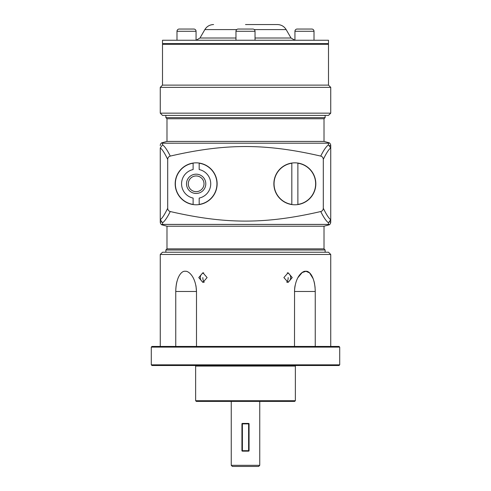 <?xml version="1.0" encoding="UTF-8"?>
<svg xmlns="http://www.w3.org/2000/svg" width="491" height="491" viewBox="0 0 491 491"><rect width="100%" height="100%" fill="white"/><g stroke="black" fill="none" stroke-linecap="round" stroke-linejoin="round"><path stroke-width="0.74" d="M339.042 365.507L151.958 365.507L151.289 364.838L339.711 364.838L339.042 365.507M339.711 347.112L339.042 346.443L151.958 346.443L151.289 347.112L339.711 347.112L339.711 364.838M151.289 347.112L151.289 364.838M330.738 254.473L328.497 252.227L162.503 252.227L160.262 254.473L330.738 254.473L330.738 346.443M294.551 289.782L294.502 346.443M315.21 289.782L315.247 291.482L294.502 291.482C295.146 276.237 302.904 270.578 305.776 271.296C308.962 270.578 314.927 276.237 315.247 291.482L315.247 346.443M315.099 287.873L314.872 285.725M314.657 284.301L314.387 282.896M314.375 282.847L314.019 281.349M313.227 278.814L309.575 272.892L305.979 271.302L302.168 272.56L297.773 277.808M295.03 285.75L294.637 288.591M283.878 277.575L288.119 282.399L292.231 277.575L288.119 272.757L283.878 277.575M175.79 289.782L175.753 291.482C176.073 276.237 182.038 270.578 185.23 271.296C188.096 270.578 195.854 276.237 196.498 291.482L195.977 285.787M191.699 275.414L191.306 274.917M178.411 277.268L178.165 277.82M176.981 281.349L176.459 283.657M176.447 283.737L176.263 284.817M176.122 285.78L175.833 288.782M196.498 346.443L196.498 291.482L175.753 291.482L175.753 346.443M198.769 277.575L202.881 282.399L207.122 277.575L202.881 272.757L198.769 277.575M324.011 248.863L324.011 226.21L166.989 226.21L166.989 248.863L324.011 248.863L325.134 249.987L165.866 249.987L165.866 252.227M166.989 226.21L161.607 224.768L162.564 224.43L328.436 224.43L329.393 224.768A3.363 3.363 -90 0 1 329.621 224.547L328.976 224.547M328.921 224.522L329.621 224.547A3.363 3.363 -90 0 0 330.738 222.042L330.738 145.588L330.738 222.042L329.707 222.042M330.738 148.006L330.738 147.957C328.847 149.227 326.368 153.032 323.305 159.379L323.305 208.252C326.368 214.592 328.847 218.397 330.738 219.667L330.738 219.624M330.738 219.667L328.442 222.81L328.583 224.436M162.417 224.436L162.558 222.81C164.81 221.116 167.376 217.353 170.26 211.535C225.479 224.283 265.521 224.283 320.74 211.535C323.612 217.341 326.177 221.103 328.442 222.81M161.294 222.042L160.262 222.042L160.262 219.624L162.558 222.81M170.26 211.535C168.671 211.087 167.818 209.988 167.695 208.252L167.695 159.379C164.632 153.039 162.153 149.227 160.262 147.957L160.262 222.042A3.363 3.363 180 0 0 161.379 224.547L162.079 224.522M161.607 224.768A3.363 3.363 1.8 0 0 161.379 224.547L162.024 224.547M167.695 159.379C167.818 157.636 168.671 156.543 170.26 156.089C225.479 143.347 265.521 143.347 320.74 156.089C322.329 156.543 323.182 157.636 323.305 159.379M323.305 208.252C323.182 209.988 322.329 211.087 320.74 211.535M315.823 183.812A20.972 20.972 0 0 0 294.852 162.84A20.972 20.972 0 0 0 273.874 183.812A20.972 20.972 0 0 0 294.852 204.784A20.972 20.972 0 0 0 315.823 183.812M217.126 183.812A20.972 20.972 0 0 0 196.148 162.84A20.972 20.972 0 0 0 175.177 183.812A20.972 20.972 0 0 0 196.148 204.784A20.972 20.972 0 0 0 217.126 183.812M160.262 219.667C162.153 218.403 164.632 214.592 167.695 208.252M160.262 148.006L160.262 219.624M160.262 145.588A3.363 3.363 90 0 1 161.379 143.077L162.079 143.102L161.607 142.863A3.363 3.363 -1.7 0 1 161.379 143.077L162.024 143.077M160.262 147.957L162.558 144.814L162.503 143.219A3.363 3.277 90 0 0 162.564 143.194L328.583 143.188L162.564 143.194M162.417 143.188L162.079 143.102M166.989 141.42L166.989 118.761L324.011 118.761L324.011 141.42L166.989 141.42L161.607 142.863M329.707 145.588L330.738 145.588A3.363 3.363 -0 0 0 329.621 143.077A3.363 3.363 -90 0 1 329.393 142.863L328.583 143.188M324.011 118.761L325.134 117.644L165.866 117.644L166.989 118.761M330.738 113.157L328.497 115.397L162.503 115.397L160.262 113.157L160.262 87.361L330.738 87.361L330.738 113.157L160.262 113.157M163.178 43.619L162.503 44.288L328.497 44.288L328.497 85.115L162.503 85.115L160.262 87.361M245.5 43.619L162.503 43.619L162.503 40.25L328.497 40.25L328.497 43.619L245.5 43.619M245.5 24.55L277.415 24.55L245.5 24.55M235.968 40.25L235.968 31.277L255.032 31.277L255.032 40.25M255.032 31.277A2.24 2.24 0 0 0 252.791 29.037L238.209 29.037A2.24 2.24 0 0 0 235.968 31.277M294.938 40.25L294.938 31.277L314.007 31.277L314.007 40.25M314.007 31.277A2.24 2.24 0 0 0 311.76 29.037L297.184 29.037A2.24 2.24 0 0 0 294.938 31.277M307.059 29.037L299.289 29.037M176.993 40.25L176.993 31.277L196.062 31.277L196.062 40.25M196.062 31.277A2.24 2.24 0 0 0 193.816 29.037L179.24 29.037A2.24 2.24 0 0 0 176.993 31.277M191.711 29.037L189.121 29.037M183.941 29.037L181.351 29.037M328.436 143.194A3.363 3.277 90 0 0 328.497 143.219L328.442 144.814C326.092 146.656 323.52 150.418 320.74 156.089M330.738 147.957L328.442 144.814M170.26 156.089C167.388 150.283 164.823 146.527 162.558 144.814M291.82 204.569L291.82 204.569A20.972 20.972 0 0 1 284.197 201.881L284.086 201.813M291.82 163.227L291.82 204.403A20.812 20.812 0 0 1 291.82 163.227M297.877 204.569L297.877 204.403A20.812 20.812 0 0 0 297.877 163.227L297.877 204.569M281.337 199.855L281.024 199.585M280.699 199.291L280.361 198.978M280.011 198.634L278.501 196.952M278.109 196.449L277.71 195.903M277.317 195.32L276.918 194.7M276.157 193.331L275.819 192.632M275.801 192.595L275.488 191.877M275.23 191.232L275.028 190.661M274.15 187.194L274.101 186.875M288.119 272.757L288.119 273.186M288.119 281.969L288.119 282.399M199.18 163.227L199.18 169.548A14.583 14.583 0 0 1 199.18 198.076L199.18 204.403A20.812 20.812 0 0 0 199.18 163.227M193.123 204.403L193.123 204.403A20.812 20.812 0 0 1 193.123 163.227L193.123 169.548A14.583 14.583 0 0 0 193.123 198.076L193.123 204.403M186.506 183.812A9.648 9.648 0 0 1 196.148 174.17A9.648 9.648 0 0 1 205.797 183.812A9.648 9.648 0 0 1 196.148 193.46A9.648 9.648 0 0 1 186.506 183.812M216.39 189.311L216.138 190.164M215.512 191.883L214.837 193.344M214.457 194.043L213.677 195.332M212.885 196.455L211.351 198.266M210.639 198.978L210.295 199.297M209.663 199.855L208.565 200.721M188.299 183.812A7.85 7.85 0 0 1 196.148 175.962A7.85 7.85 0 0 1 204.004 183.812A7.85 7.85 0 0 1 196.148 191.662A7.85 7.85 0 0 1 188.299 183.812M203.74 272.855A4.824 4.18 -90 0 0 202.372 273.499A5.045 5.045 0 0 0 202.372 281.656A4.824 4.18 -90 0 0 203.74 282.294M287.26 272.855A4.824 4.18 -90 0 1 288.628 273.499A5.045 5.045 0 0 1 288.628 281.656A4.824 4.18 -90 0 1 287.26 282.294M195.087 365.507A0.559 0.559 0 0 1 195.645 366.071L195.645 400.724L295.355 400.724L295.355 366.071L195.645 366.071M295.913 365.507A0.559 0.559 0 0 0 295.355 366.071M295.355 400.724L294.68 401.399L196.32 401.399L195.645 400.724M231.255 465.327L232.378 466.45L258.622 466.45L259.745 465.327L231.255 465.327L231.255 401.399M248.618 451.143A0.448 0.448 0 0 0 249.066 450.695L249.066 423.88A0.448 0.436 -0 0 0 248.618 423.445L248.618 423.88L241.934 423.88A0.448 0.436 180 0 1 242.382 423.445L242.382 451.143A0.448 0.436 0 0 1 241.934 450.695L241.934 423.88A0.448 0.448 0 0 1 242.382 423.432L248.618 423.432A0.448 0.448 0 0 1 249.066 423.88L248.618 423.88L248.618 450.695L249.066 450.695A0.448 0.436 0 0 1 248.618 451.131L248.618 450.695L241.934 450.695A0.448 0.448 0 0 0 242.382 451.143L248.618 451.143L242.382 451.131M328.436 224.43A3.363 3.277 90 0 1 328.497 224.405L162.503 224.405A3.363 3.277 90 0 1 162.564 224.43M236.723 29.595L204.845 29.595L199.99 38.01L235.968 38.01M255.032 38.01L291.01 38.01L294.895 40.25M291.01 38.01L286.155 29.595L254.277 29.595M204.262 282.135A5.045 2.523 -90 0 1 202.826 277.575M288.174 277.575A5.045 2.523 90 0 1 286.738 282.135M248.618 423.445L242.382 423.445M160.262 254.473L160.262 346.443M325.134 249.987L325.134 252.227M166.989 248.863L165.866 249.987M324.011 226.21L329.393 224.768M324.011 141.42L329.393 142.863M325.134 115.397L325.134 117.644M328.497 85.115L330.738 87.361M162.503 44.288L162.503 85.115M199.99 38.01L196.105 40.25M286.155 29.595C284.142 26.361 281.226 24.679 277.415 24.55M204.845 29.595C206.858 26.361 209.774 24.679 213.585 24.55M327.822 43.619L328.497 44.288M165.866 115.397L165.866 117.644M259.745 465.327L259.745 401.399"/></g></svg>
